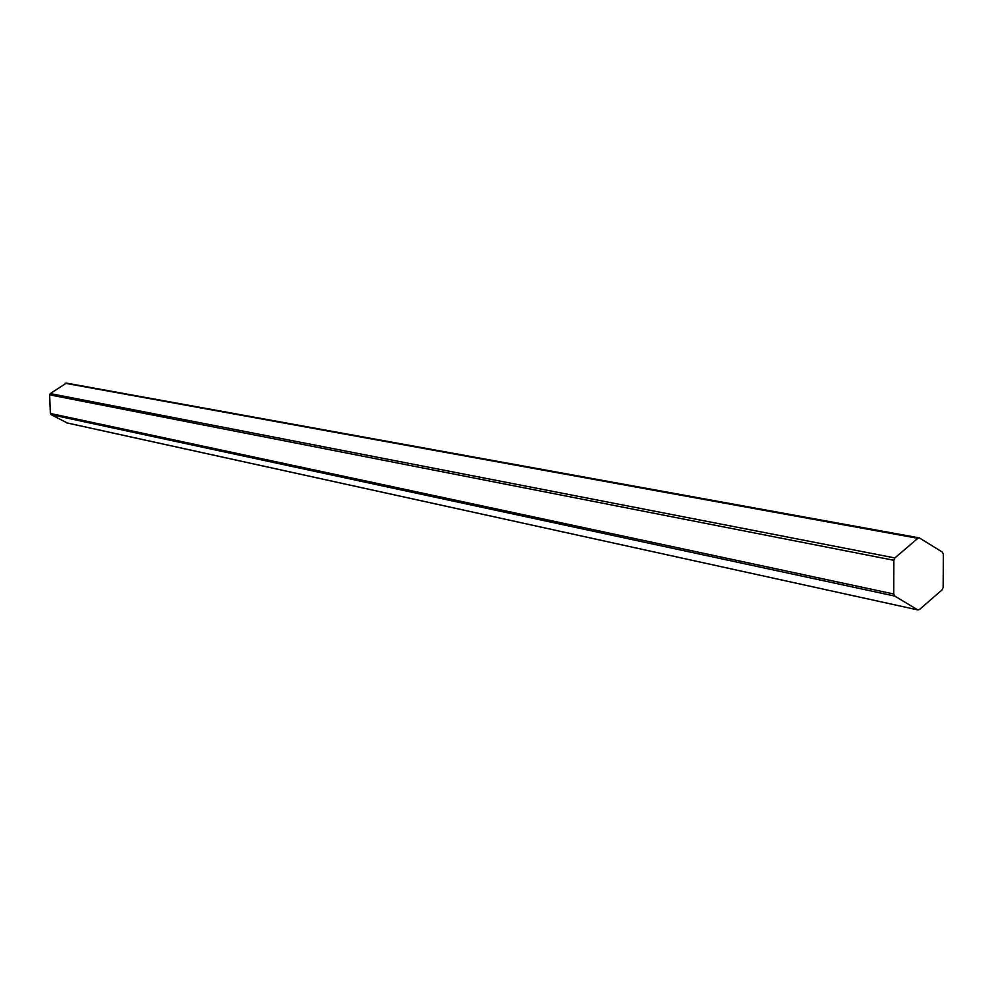 <?xml version="1.0" encoding="UTF-8"?>
<svg xmlns="http://www.w3.org/2000/svg" width="993" height="993" viewBox="0 0 993 993"><rect width="100%" height="100%" fill="white"/><g stroke="black" fill="none" stroke-linecap="round" stroke-linejoin="round"><path stroke-width="1.49" d="M67.239 422.956L51.077 414.652L50.37 413.473L49.65 394.842L50.271 393.588L66.357 383.124M66.593 422.819L917.979 609.95L919.506 609.491L942.158 589.805L943.151 587.496L943.35 554.168L942.382 552.108L919.295 537.871L917.855 538.318L65.116 383.248M917.52 609.764L894.73 596.061L51.077 414.652M50.37 413.473L893.737 594L893.849 560.275L49.65 394.842M50.271 393.588L894.867 557.942L917.855 538.318M894.867 557.942L893.849 560.275M893.737 594L894.73 596.061M66.072 383.037L919.295 537.871M66.903 422.931L917.979 609.95"/></g></svg>
